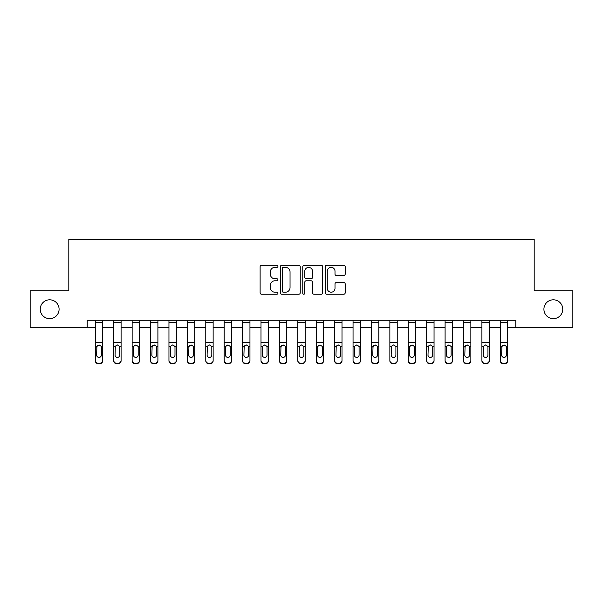 <?xml version="1.0" encoding="UTF-8"?>
<svg xmlns="http://www.w3.org/2000/svg" width="603" height="603" viewBox="0 0 603 603"><rect width="100%" height="100%" fill="white"/><g stroke="black" fill="none" stroke-linecap="round" stroke-linejoin="round"><path stroke-width="0.9" d="M277.938 266.33A1.01 1.01 0 0 0 276.928 265.32L261.566 265.32A1.447 1.447 0 0 0 260.119 266.767L260.119 292.787A1.447 1.447 0 0 0 261.566 294.234L276.928 294.234A1.01 1.01 0 0 0 277.938 293.224A1.01 1.01 0 0 0 276.928 292.206L274.938 292.206A4.628 4.628 0 0 1 270.31 287.586L270.31 285.415A4.628 4.628 0 0 1 274.938 280.787L276.928 280.787A1.01 1.01 0 0 0 277.938 279.777A1.01 1.01 0 0 0 276.928 278.767L274.938 278.767A4.628 4.628 0 0 1 270.31 274.139L270.31 271.968A4.628 4.628 0 0 1 274.938 267.348L276.928 267.348A1.01 1.01 0 0 0 277.938 266.33M543.914 309.233A9.422 9.422 0 0 0 553.335 318.655A9.422 9.422 0 0 0 562.765 309.233A9.422 9.422 0 0 0 553.335 299.804A9.422 9.422 0 0 0 543.914 309.233M40.235 309.233A9.422 9.422 0 0 0 49.665 318.655A9.422 9.422 0 0 0 59.086 309.233A9.422 9.422 0 0 0 49.665 299.804A9.422 9.422 0 0 0 40.235 309.233M343.748 275.511A1.447 1.447 0 0 0 345.195 274.064L345.195 266.767A1.447 1.447 0 0 0 343.748 265.32L326.69 265.32A1.447 1.447 0 0 0 325.243 266.767L325.243 292.787A1.447 1.447 0 0 0 326.69 294.234L343.748 294.234A1.447 1.447 0 0 0 345.195 292.787L345.195 283.968A1.447 1.447 0 0 0 343.748 282.521L336.444 282.521A1.447 1.447 0 0 0 335.004 283.968L335.004 288.34A3.867 3.867 0 0 1 331.137 292.206A3.867 3.867 0 0 1 327.271 288.34L327.271 271.214A3.867 3.867 0 0 1 331.137 267.348A3.867 3.867 0 0 1 335.004 271.214L335.004 274.064A1.447 1.447 0 0 0 336.444 275.511L343.748 275.511M87.216 327.64L30.15 327.64L30.15 290.819L68.81 290.819L68.81 239.278L534.19 239.278L534.19 290.819L572.85 290.819L572.85 327.64L515.784 327.64L515.784 320.276L87.216 320.276L87.216 327.64L95.319 327.64M300.234 266.767A1.447 1.447 0 0 0 298.786 265.32L281.729 265.32A1.447 1.447 0 0 0 280.289 266.767L280.289 292.787A1.447 1.447 0 0 0 281.729 294.234L298.786 294.234A1.447 1.447 0 0 0 300.234 292.787L300.234 266.767M304.214 265.32L321.271 265.32A1.447 1.447 0 0 1 322.711 266.767L322.711 292.787A1.447 1.447 0 0 1 321.271 294.234L313.967 294.234A1.447 1.447 0 0 1 312.52 292.787L312.52 282.234A1.447 1.447 0 0 0 311.08 280.787L306.234 280.787A1.447 1.447 0 0 0 304.786 282.234L304.786 293.224A1.01 1.01 0 0 1 303.776 294.234A1.01 1.01 0 0 1 302.766 293.224L302.766 266.767A1.447 1.447 0 0 1 304.214 265.32M102.683 327.64L113.726 327.64M121.09 327.64L132.14 327.64M139.497 327.64L150.546 327.64M157.911 327.64L168.953 327.64M176.317 327.64L187.367 327.64M194.724 327.64L205.774 327.64M213.138 327.64L224.18 327.64M231.544 327.64L242.594 327.64M249.951 327.64L261.001 327.64M268.365 327.64L279.408 327.64M286.772 327.64L297.822 327.64M305.178 327.64L316.228 327.64M323.592 327.64L334.635 327.64M341.999 327.64L353.049 327.64M360.406 327.64L371.456 327.64M378.82 327.64L389.862 327.64M397.226 327.64L408.276 327.64M415.633 327.64L426.683 327.64M434.047 327.64L445.089 327.64M452.454 327.64L463.503 327.64M470.86 327.64L481.91 327.64M489.274 327.64L500.317 327.64M507.681 327.64L515.784 327.64M283.32 267.348A1.01 1.01 0 0 0 282.31 268.358L282.31 291.196A1.01 1.01 0 0 0 283.32 292.206L285.415 292.206A4.628 4.628 0 0 0 290.043 287.586L290.043 271.968A4.628 4.628 0 0 0 285.415 267.348L283.32 267.348M312.52 271.282A3.867 3.867 0 0 0 308.653 267.415A3.867 3.867 0 0 0 304.786 271.282L304.786 277.32A1.447 1.447 0 0 0 306.234 278.767L311.08 278.767A1.447 1.447 0 0 0 312.52 277.32L312.52 271.282M95.319 346.695L95.319 360.338A2.947 2.925 0 0 0 98.266 363.262L99.736 363.262A2.947 2.925 0 0 0 102.683 360.338L102.683 360.798A2.947 2.925 180 0 1 99.736 363.722L99.736 363.262M101.357 355.077L101.357 347.32L101.357 355.077A2.359 2.337 180 0 1 98.998 357.413A2.359 2.337 180 0 0 101.357 355.077M96.646 355.544L96.646 355.077A2.359 2.337 180 0 0 98.998 357.413M97.769 345.3L96.646 347.14M100.226 345.3L98.998 344.954L101.093 346.235L101.357 347.32M102.683 320.276L102.683 360.798M95.319 320.276L95.319 360.798A2.947 2.925 180 0 0 98.266 363.722L99.736 363.722M95.319 346.235L96.902 346.235L96.646 355.077M96.902 346.235L98.998 344.954M113.726 346.695L113.726 360.338A2.947 2.925 0 0 0 116.673 363.262L118.143 363.262A2.947 2.925 0 0 0 121.09 360.338L121.09 360.798A2.947 2.925 180 0 1 118.143 363.722L118.143 363.262M119.763 355.077L119.763 347.32L119.763 355.077A2.359 2.337 180 0 1 117.412 357.413A2.359 2.337 180 0 0 119.763 355.077M115.052 355.544L115.052 355.077A2.359 2.337 180 0 0 117.412 357.413M116.183 345.3L115.052 347.14M118.64 345.3L117.412 344.954L119.507 346.235L119.763 347.32M132.14 346.695L132.14 360.338A2.947 2.925 0 0 0 135.08 363.262L136.557 363.262A2.947 2.925 0 0 0 139.497 360.338L139.497 360.798A2.947 2.925 180 0 1 136.557 363.722L136.557 363.262M138.177 355.077L138.177 347.32L138.177 355.077A2.359 2.337 180 0 1 135.818 357.413A2.359 2.337 180 0 0 138.177 355.077M133.459 355.544L133.459 355.077A2.359 2.337 180 0 0 135.818 357.413M134.59 345.3L133.459 347.14M137.047 345.3L135.818 344.954L137.914 346.235L138.177 347.32M150.546 346.695L150.546 360.338A2.947 2.925 0 0 0 153.494 363.262L154.963 363.262A2.947 2.925 0 0 0 157.911 360.338L157.911 360.798A2.947 2.925 180 0 1 154.963 363.722L154.963 363.262M156.584 355.077L156.584 347.32L156.584 355.077A2.359 2.337 180 0 1 154.225 357.413A2.359 2.337 180 0 0 156.584 355.077M151.873 355.544L151.873 355.077A2.359 2.337 180 0 0 154.225 357.413M152.996 345.3L151.873 347.14M155.453 345.3L154.225 344.954L156.32 346.235L156.584 347.32M121.09 320.276L121.09 360.798M113.726 320.276L113.726 360.798A2.947 2.925 180 0 0 116.673 363.722L118.143 363.722M113.726 346.235L115.316 346.235L115.052 355.077M115.316 346.235L117.412 344.954M139.497 320.276L139.497 360.798M132.14 320.276L132.14 360.798A2.947 2.925 180 0 0 135.08 363.722L136.557 363.722M132.14 346.235L133.723 346.235L133.459 355.077M133.723 346.235L135.818 344.954M157.911 320.276L157.911 360.798M150.546 320.276L150.546 360.798A2.947 2.925 180 0 0 153.494 363.722L154.963 363.722M150.546 346.235L152.129 346.235L151.873 355.077M152.129 346.235L154.225 344.954M168.953 346.695L168.953 360.338A2.947 2.925 0 0 0 171.9 363.262L173.37 363.262A2.947 2.925 0 0 0 176.317 360.338L176.317 360.798A2.947 2.925 180 0 1 173.37 363.722L173.37 363.262M174.991 355.077L174.991 347.32L174.991 355.077A2.359 2.337 180 0 1 172.639 357.413A2.359 2.337 180 0 0 174.991 355.077M170.28 355.544L170.28 355.077A2.359 2.337 180 0 0 172.639 357.413M171.41 345.3L170.28 347.14M173.868 345.3L172.639 344.954L174.734 346.235L174.991 347.32M176.317 320.276L176.317 360.798M168.953 320.276L168.953 360.798A2.947 2.925 180 0 0 171.9 363.722L173.37 363.722M168.953 346.235L170.543 346.235L170.28 355.077M170.543 346.235L172.639 344.954M187.367 346.695L187.367 360.338A2.947 2.925 0 0 0 190.307 363.262L191.784 363.262A2.947 2.925 0 0 0 194.724 360.338L194.724 360.798A2.947 2.925 180 0 1 191.784 363.722L191.784 363.262M193.405 355.077L193.405 347.32L193.405 355.077A2.359 2.337 180 0 1 191.045 357.413A2.359 2.337 180 0 0 193.405 355.077M188.686 355.544L188.686 355.077A2.359 2.337 180 0 0 191.045 357.413M189.817 345.3L188.686 347.14M192.274 345.3L191.045 344.954L193.141 346.235L193.405 347.32M205.774 346.695L205.774 360.338A2.947 2.925 0 0 0 208.721 363.262L210.191 363.262A2.947 2.925 0 0 0 213.138 360.338L213.138 360.798A2.947 2.925 180 0 1 210.191 363.722L210.191 363.262M211.811 355.077L211.811 347.32L211.811 355.077A2.359 2.337 180 0 1 209.452 357.413A2.359 2.337 180 0 0 211.811 355.077M207.1 355.544L207.1 355.077A2.359 2.337 180 0 0 209.452 357.413M208.223 345.3L207.1 347.14M210.681 345.3L209.452 344.954L211.547 346.235L211.811 347.32M224.18 346.695L224.18 360.338A2.947 2.925 0 0 0 227.127 363.262L228.597 363.262A2.947 2.925 0 0 0 231.544 360.338L231.544 360.798A2.947 2.925 180 0 1 228.597 363.722L228.597 363.262M230.218 355.077L230.218 347.32L230.218 355.077A2.359 2.337 180 0 1 227.866 357.413A2.359 2.337 180 0 0 230.218 355.077M225.507 355.544L225.507 355.077A2.359 2.337 180 0 0 227.866 357.413M226.638 345.3L225.507 347.14M229.095 345.3L227.866 344.954L229.962 346.235L230.218 347.32M242.594 346.695L242.594 360.338A2.947 2.925 0 0 0 245.534 363.262L247.011 363.262A2.947 2.925 0 0 0 249.951 360.338L249.951 360.798A2.947 2.925 180 0 1 247.011 363.722L247.011 363.262M248.632 355.077L248.632 347.32L248.632 355.077A2.359 2.337 180 0 1 246.273 357.413A2.359 2.337 180 0 0 248.632 355.077M243.914 355.544L243.914 355.077A2.359 2.337 180 0 0 246.273 357.413M245.044 345.3L243.914 347.14M247.501 345.3L246.273 344.954L248.368 346.235L248.632 347.32M261.001 346.695L261.001 360.338A2.947 2.925 0 0 0 263.948 363.262L265.418 363.262A2.947 2.925 0 0 0 268.365 360.338L268.365 360.798A2.947 2.925 180 0 1 265.418 363.722L265.418 363.262M267.039 355.077L267.039 347.32L267.039 355.077A2.359 2.337 180 0 1 264.679 357.413A2.359 2.337 180 0 0 267.039 355.077M262.328 355.544L262.328 355.077A2.359 2.337 180 0 0 264.679 357.413M263.451 345.3L262.328 347.14M265.908 345.3L264.679 344.954L266.775 346.235L267.039 347.32M194.724 320.276L194.724 360.798M187.367 320.276L187.367 360.798A2.947 2.925 180 0 0 190.307 363.722L191.784 363.722M187.367 346.235L188.95 346.235L188.686 355.077M188.95 346.235L191.045 344.954M213.138 320.276L213.138 360.798M205.774 320.276L205.774 360.798A2.947 2.925 180 0 0 208.721 363.722L210.191 363.722M205.774 346.235L207.357 346.235L207.1 355.077M207.357 346.235L209.452 344.954M231.544 320.276L231.544 360.798M224.18 320.276L224.18 360.798A2.947 2.925 180 0 0 227.127 363.722L228.597 363.722M224.18 346.235L225.771 346.235L225.507 355.077M225.771 346.235L227.866 344.954M249.951 320.276L249.951 360.798M242.594 320.276L242.594 360.798A2.947 2.925 180 0 0 245.534 363.722L247.011 363.722M242.594 346.235L244.177 346.235L243.914 355.077M244.177 346.235L246.273 344.954M268.365 320.276L268.365 360.798M261.001 320.276L261.001 360.798A2.947 2.925 180 0 0 263.948 363.722L265.418 363.722M261.001 346.235L262.584 346.235L262.328 355.077M262.584 346.235L264.679 344.954M279.408 346.695L279.408 360.338A2.947 2.925 0 0 0 282.355 363.262L283.825 363.262A2.947 2.925 0 0 0 286.772 360.338L286.772 360.798A2.947 2.925 180 0 1 283.825 363.722L283.825 363.262M285.445 355.077L285.445 347.32L285.445 355.077A2.359 2.337 180 0 1 283.093 357.413A2.359 2.337 180 0 0 285.445 355.077M280.734 355.544L280.734 355.077A2.359 2.337 180 0 0 283.093 357.413M281.865 345.3L280.734 347.14M284.322 345.3L283.093 344.954L285.189 346.235L285.445 347.32M286.772 320.276L286.772 360.798M279.408 320.276L279.408 360.798A2.947 2.925 180 0 0 282.355 363.722L283.825 363.722M279.408 346.235L280.998 346.235L280.734 355.077M280.998 346.235L283.093 344.954M297.822 346.695L297.822 360.338A2.947 2.925 0 0 0 300.761 363.262L302.239 363.262A2.947 2.925 0 0 0 305.178 360.338L305.178 360.798A2.947 2.925 180 0 1 302.239 363.722L302.239 363.262M303.859 355.077L303.859 347.32L303.859 355.077A2.359 2.337 180 0 1 301.5 357.413A2.359 2.337 180 0 0 303.859 355.077M299.141 355.544L299.141 355.077A2.359 2.337 180 0 0 301.5 357.413M300.271 345.3L299.141 347.14M302.729 345.3L301.5 344.954L303.595 346.235L303.859 347.32M305.178 320.276L305.178 360.798M297.822 320.276L297.822 360.798A2.947 2.925 180 0 0 300.761 363.722L302.239 363.722M297.822 346.235L299.405 346.235L299.141 355.077M299.405 346.235L301.5 344.954M316.228 346.695L316.228 360.338A2.947 2.925 0 0 0 319.175 363.262L320.645 363.262A2.947 2.925 0 0 0 323.592 360.338L323.592 360.798A2.947 2.925 180 0 1 320.645 363.722L320.645 363.262M322.266 355.077L322.266 347.32L322.266 355.077A2.359 2.337 180 0 1 319.907 357.413A2.359 2.337 180 0 0 322.266 355.077M317.555 355.544L317.555 355.077A2.359 2.337 180 0 0 319.907 357.413M318.678 345.3L317.555 347.14M321.135 345.3L319.907 344.954L322.002 346.235L322.266 347.32M323.592 320.276L323.592 360.798M316.228 320.276L316.228 360.798A2.947 2.925 180 0 0 319.175 363.722L320.645 363.722M316.228 346.235L317.811 346.235L317.555 355.077M317.811 346.235L319.907 344.954M334.635 346.695L334.635 360.338A2.947 2.925 0 0 0 337.582 363.262L339.052 363.262A2.947 2.925 0 0 0 341.999 360.338L341.999 360.798A2.947 2.925 180 0 1 339.052 363.722L339.052 363.262M340.672 355.077L340.672 347.32L340.672 355.077A2.359 2.337 180 0 1 338.321 357.413A2.359 2.337 180 0 0 340.672 355.077M335.961 355.544L335.961 355.077A2.359 2.337 180 0 0 338.321 357.413M337.092 345.3L335.961 347.14M339.549 345.3L338.321 344.954L340.416 346.235L340.672 347.32M341.999 320.276L341.999 360.798M334.635 320.276L334.635 360.798A2.947 2.925 180 0 0 337.582 363.722L339.052 363.722M334.635 346.235L336.225 346.235L335.961 355.077M336.225 346.235L338.321 344.954M353.049 346.695L353.049 360.338A2.947 2.925 0 0 0 355.989 363.262L357.466 363.262A2.947 2.925 0 0 0 360.406 360.338L360.406 360.798A2.947 2.925 180 0 1 357.466 363.722L357.466 363.262M359.087 355.077L359.087 347.32L359.087 355.077A2.359 2.337 180 0 1 356.727 357.413A2.359 2.337 180 0 0 359.087 355.077M354.368 355.544L354.368 355.077A2.359 2.337 180 0 0 356.727 357.413M355.499 345.3L354.368 347.14M357.956 345.3L356.727 344.954L358.823 346.235L359.087 347.32M360.406 320.276L360.406 360.798M353.049 320.276L353.049 360.798A2.947 2.925 180 0 0 355.989 363.722L357.466 363.722M353.049 346.235L354.632 346.235L354.368 355.077M354.632 346.235L356.727 344.954M371.456 346.695L371.456 360.338A2.947 2.925 0 0 0 374.403 363.262L375.873 363.262A2.947 2.925 0 0 0 378.82 360.338L378.82 360.798A2.947 2.925 180 0 1 375.873 363.722L375.873 363.262M377.493 355.077L377.493 347.32L377.493 355.077A2.359 2.337 180 0 1 375.134 357.413A2.359 2.337 180 0 0 377.493 355.077M372.782 355.544L372.782 355.077A2.359 2.337 180 0 0 375.134 357.413M373.905 345.3L372.782 347.14M376.362 345.3L375.134 344.954L377.229 346.235L377.493 347.32M378.82 320.276L378.82 360.798M371.456 320.276L371.456 360.798A2.947 2.925 180 0 0 374.403 363.722L375.873 363.722M371.456 346.235L373.038 346.235L372.782 355.077M373.038 346.235L375.134 344.954M389.862 346.695L389.862 360.338A2.947 2.925 0 0 0 392.809 363.262L394.279 363.262A2.947 2.925 0 0 0 397.226 360.338L397.226 360.798A2.947 2.925 180 0 1 394.279 363.722L394.279 363.262M395.9 355.077L395.9 347.32L395.9 355.077A2.359 2.337 180 0 1 393.548 357.413A2.359 2.337 180 0 0 395.9 355.077M391.189 355.544L391.189 355.077A2.359 2.337 180 0 0 393.548 357.413M392.319 345.3L391.189 347.14M394.777 345.3L393.548 344.954L395.643 346.235L395.9 347.32M408.276 346.695L408.276 360.338A2.947 2.925 0 0 0 411.216 363.262L412.693 363.262A2.947 2.925 0 0 0 415.633 360.338L415.633 360.798A2.947 2.925 180 0 1 412.693 363.722L412.693 363.262M414.314 355.077L414.314 347.32L414.314 355.077A2.359 2.337 180 0 1 411.955 357.413A2.359 2.337 180 0 0 414.314 355.077M409.595 355.544L409.595 355.077A2.359 2.337 180 0 0 411.955 357.413M410.726 345.3L409.595 347.14M413.183 345.3L411.955 344.954L414.05 346.235L414.314 347.32M426.683 346.695L426.683 360.338A2.947 2.925 0 0 0 429.63 363.262L431.1 363.262A2.947 2.925 0 0 0 434.047 360.338L434.047 360.798A2.947 2.925 180 0 1 431.1 363.722L431.1 363.262M432.72 355.077L432.72 347.32L432.72 355.077A2.359 2.337 180 0 1 430.361 357.413A2.359 2.337 180 0 0 432.72 355.077M428.009 355.544L428.009 355.077A2.359 2.337 180 0 0 430.361 357.413M429.132 345.3L428.009 347.14M431.59 345.3L430.361 344.954L432.457 346.235L432.72 347.32M445.089 346.695L445.089 360.338A2.947 2.925 0 0 0 448.037 363.262L449.506 363.262A2.947 2.925 0 0 0 452.454 360.338L452.454 360.798A2.947 2.925 180 0 1 449.506 363.722L449.506 363.262M451.127 355.077L451.127 347.32L451.127 355.077A2.359 2.337 180 0 1 448.775 357.413A2.359 2.337 180 0 0 451.127 355.077M446.416 355.544L446.416 355.077A2.359 2.337 180 0 0 448.775 357.413M447.547 345.3L446.416 347.14M450.004 345.3L448.775 344.954L450.871 346.235L451.127 347.32M397.226 320.276L397.226 360.798M389.862 320.276L389.862 360.798A2.947 2.925 180 0 0 392.809 363.722L394.279 363.722M389.862 346.235L391.453 346.235L391.189 355.077M391.453 346.235L393.548 344.954M415.633 320.276L415.633 360.798M408.276 320.276L408.276 360.798A2.947 2.925 180 0 0 411.216 363.722L412.693 363.722M408.276 346.235L409.859 346.235L409.595 355.077M409.859 346.235L411.955 344.954M434.047 320.276L434.047 360.798M426.683 320.276L426.683 360.798A2.947 2.925 180 0 0 429.63 363.722L431.1 363.722M426.683 346.235L428.266 346.235L428.009 355.077M428.266 346.235L430.361 344.954M452.454 320.276L452.454 360.798M445.089 320.276L445.089 360.798A2.947 2.925 180 0 0 448.037 363.722L449.506 363.722M445.089 346.235L446.68 346.235L446.416 355.077M446.68 346.235L448.775 344.954M463.503 346.695L463.503 360.338A2.947 2.925 0 0 0 466.443 363.262L467.92 363.262A2.947 2.925 0 0 0 470.86 360.338L470.86 360.798A2.947 2.925 180 0 1 467.92 363.722L467.92 363.262M469.541 355.077L469.541 347.32L469.541 355.077A2.359 2.337 180 0 1 467.182 357.413A2.359 2.337 180 0 0 469.541 355.077M464.823 355.544L464.823 355.077A2.359 2.337 180 0 0 467.182 357.413M465.953 345.3L464.823 347.14M468.41 345.3L467.182 344.954L469.277 346.235L469.541 347.32M470.86 320.276L470.86 360.798M463.503 320.276L463.503 360.798A2.947 2.925 180 0 0 466.443 363.722L467.92 363.722M463.503 346.235L465.086 346.235L464.823 355.077M465.086 346.235L467.182 344.954M481.91 346.695L481.91 360.338A2.947 2.925 0 0 0 484.857 363.262L486.327 363.262A2.947 2.925 0 0 0 489.274 360.338L489.274 360.798A2.947 2.925 180 0 1 486.327 363.722L486.327 363.262M487.948 355.077L487.948 347.32L487.948 355.077A2.359 2.337 180 0 1 485.588 357.413A2.359 2.337 180 0 0 487.948 355.077M483.237 355.544L483.237 355.077A2.359 2.337 180 0 0 485.588 357.413M484.36 345.3L483.237 347.14M486.817 345.3L485.588 344.954L487.684 346.235L487.948 347.32M489.274 320.276L489.274 360.798M481.91 320.276L481.91 360.798A2.947 2.925 180 0 0 484.857 363.722L486.327 363.722M481.91 346.235L483.493 346.235L483.237 355.077M483.493 346.235L485.588 344.954M500.317 346.695L500.317 360.338A2.947 2.925 0 0 0 503.264 363.262L504.734 363.262A2.947 2.925 0 0 0 507.681 360.338L507.681 360.798A2.947 2.925 180 0 1 504.734 363.722L504.734 363.262M506.354 355.077L506.354 347.32L506.354 355.077A2.359 2.337 180 0 1 504.002 357.413A2.359 2.337 180 0 0 506.354 355.077M501.643 355.544L501.643 355.077A2.359 2.337 180 0 0 504.002 357.413M502.774 345.3L501.643 347.14M505.231 345.3L504.002 344.954L506.098 346.235L506.354 347.32M507.681 320.276L507.681 360.798M500.317 320.276L500.317 360.798A2.947 2.925 180 0 0 503.264 363.722L504.734 363.722M500.317 346.235L501.907 346.235L501.643 355.077M501.907 346.235L504.002 344.954M101.093 346.235L102.683 346.235M95.319 342.429L102.683 342.429M95.319 322.296L102.683 322.296M98.266 363.262L98.266 363.722M119.507 346.235L121.09 346.235M113.726 342.429L121.09 342.429M113.726 322.296L121.09 322.296M116.673 363.262L116.673 363.722M137.914 346.235L139.497 346.235M132.14 342.429L139.497 342.429M132.14 322.296L139.497 322.296M135.08 363.262L135.08 363.722M156.32 346.235L157.911 346.235M150.546 342.429L157.911 342.429M150.546 322.296L157.911 322.296M153.494 363.262L153.494 363.722M174.734 346.235L176.317 346.235M168.953 342.429L176.317 342.429M168.953 322.296L176.317 322.296M171.9 363.262L171.9 363.722M193.141 346.235L194.724 346.235M187.367 342.429L194.724 342.429M187.367 322.296L194.724 322.296M190.307 363.262L190.307 363.722M211.547 346.235L213.138 346.235M205.774 342.429L213.138 342.429M205.774 322.296L213.138 322.296M208.721 363.262L208.721 363.722M229.962 346.235L231.544 346.235M224.18 342.429L231.544 342.429M224.18 322.296L231.544 322.296M227.127 363.262L227.127 363.722M248.368 346.235L249.951 346.235M242.594 342.429L249.951 342.429M242.594 322.296L249.951 322.296M245.534 363.262L245.534 363.722M266.775 346.235L268.365 346.235M261.001 342.429L268.365 342.429M261.001 322.296L268.365 322.296M263.948 363.262L263.948 363.722M285.189 346.235L286.772 346.235M279.408 342.429L286.772 342.429M279.408 322.296L286.772 322.296M282.355 363.262L282.355 363.722M303.595 346.235L305.178 346.235M297.822 342.429L305.178 342.429M297.822 322.296L305.178 322.296M300.761 363.262L300.761 363.722M322.002 346.235L323.592 346.235M316.228 342.429L323.592 342.429M316.228 322.296L323.592 322.296M319.175 363.262L319.175 363.722M340.416 346.235L341.999 346.235M334.635 342.429L341.999 342.429M334.635 322.296L341.999 322.296M337.582 363.262L337.582 363.722M358.823 346.235L360.406 346.235M353.049 342.429L360.406 342.429M353.049 322.296L360.406 322.296M355.989 363.262L355.989 363.722M377.229 346.235L378.82 346.235M371.456 342.429L378.82 342.429M371.456 322.296L378.82 322.296M374.403 363.262L374.403 363.722M395.643 346.235L397.226 346.235M389.862 342.429L397.226 342.429M389.862 322.296L397.226 322.296M392.809 363.262L392.809 363.722M414.05 346.235L415.633 346.235M408.276 342.429L415.633 342.429M408.276 322.296L415.633 322.296M411.216 363.262L411.216 363.722M432.457 346.235L434.047 346.235M426.683 342.429L434.047 342.429M426.683 322.296L434.047 322.296M429.63 363.262L429.63 363.722M450.871 346.235L452.454 346.235M445.089 342.429L452.454 342.429M445.089 322.296L452.454 322.296M448.037 363.262L448.037 363.722M469.277 346.235L470.86 346.235M463.503 342.429L470.86 342.429M463.503 322.296L470.86 322.296M466.443 363.262L466.443 363.722M487.684 346.235L489.274 346.235M481.91 342.429L489.274 342.429M481.91 322.296L489.274 322.296M484.857 363.262L484.857 363.722M506.098 346.235L507.681 346.235M500.317 342.429L507.681 342.429M500.317 322.296L507.681 322.296M503.264 363.262L503.264 363.722"/></g></svg>
